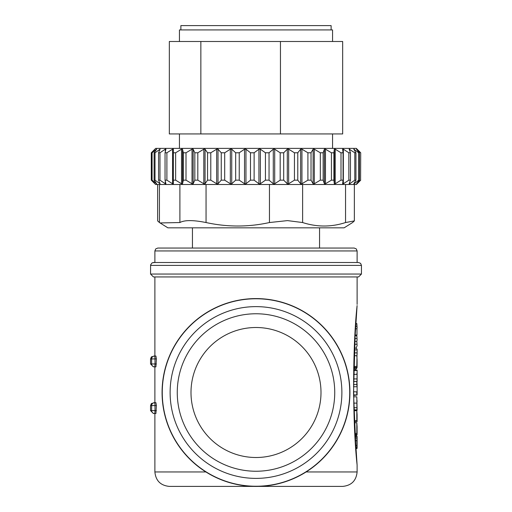 <?xml version="1.0" encoding="UTF-8"?>
<svg xmlns="http://www.w3.org/2000/svg" width="512" height="512" viewBox="0 0 512 512"><rect width="100%" height="100%" fill="white"/><g stroke="black" fill="none" stroke-linecap="round" stroke-linejoin="round"><path stroke-width="0.77" d="M331.117 29.933L331.117 25.6L180.883 25.6L180.883 29.933M205.907 471.955L154.886 471.955C155.757 480.71 160.57 485.523 169.331 486.4L227.603 486.4M155.923 356.032L154.502 356.032A2.886 0.493 90 0 1 154.995 358.925L156.384 358.925L155.923 356.032L154.886 356.032L154.886 276.947M156.384 358.925L155.923 366.867L154.502 366.867L155.923 366.867M155.923 402.682L154.502 402.682L155.923 402.682L156.384 405.574L155.923 413.517L154.502 413.517L154.886 413.517L154.886 471.955M154.502 402.682A2.886 2.861 90 0 0 151.642 405.574L150.554 405.574L151.398 403.533L154.502 402.682A2.886 0.493 90 0 1 154.995 405.574L151.642 405.574L151.642 410.63L150.554 410.63L153.44 413.517M156.384 410.63L151.642 410.63A2.886 2.861 -90 0 0 154.502 413.517A2.886 0.493 90 0 0 154.995 410.63L154.995 405.574L156.384 405.574M156.384 363.974L154.995 363.974L154.995 358.925L151.642 358.925L151.642 363.974L150.554 363.974L153.44 366.867M154.995 363.974L151.642 363.974A2.886 2.861 -90 0 0 154.502 366.867A2.886 0.493 90 0 0 154.995 363.974M306.093 471.955L357.114 471.955L357.101 465.011C352.518 423.584 352.518 346.989 357.101 305.555L357.101 305.626A2.886 2.323 1.4 0 0 357.101 305.613L355.155 335.546L353.53 392.998L355.635 442.221L357.094 464.87M258.368 486.4L342.669 486.4C351.43 485.523 356.243 480.71 357.114 471.955M154.502 356.032L151.398 356.877L150.554 358.925L151.642 358.925A2.886 2.861 90 0 1 154.502 356.032L154.886 356.032M150.554 274.054L153.44 276.947L358.56 276.947L361.446 274.054L150.554 274.054L150.598 264.864L152.166 262.797L154.886 262.502L154.886 250.944L155.731 248.902L157.779 248.058M154.886 250.944L357.114 250.944L357.114 262.502L358.56 262.502L153.446 262.502M357.107 445.146L357.114 436.435L356.845 437.882L356.896 448.416M357.114 436.435L355.251 436.486M355.123 434.49L357.094 434.49L357.094 427.437M356.934 434.49L356.934 434.95L355.149 434.95M356.934 434.95L356.429 435.955L355.213 435.955M355.45 435.955L355.45 436.333M357.114 427.066L356.813 422.778L354.458 422.778M356.813 422.778L356.813 433.485L355.059 433.485M356.813 433.485L357.094 434.49M354.4 421.645L357.094 421.645L357.094 415.379M357.114 415.008L356.813 410.72L353.939 410.72M356.813 410.72L356.813 420.646L354.349 420.646M356.813 420.646L357.094 421.645M353.907 409.862L357.114 409.862L356.813 396.826L356.941 410.483M356.813 396.826L353.581 396.826M353.491 386.746L357.107 386.746L357.107 391.923L353.517 391.731M356.813 391.731L356.813 394.918L353.555 394.918M353.562 395.45L357.114 395.046L357.114 384.109L356.813 381.491L353.498 381.491M356.813 381.491L356.813 384.576L353.491 384.576M356.813 384.576L357.107 386.746M353.498 381.466L357.114 381.466L357.114 370.074L356.992 382.426M357.114 373.318L356.813 373.754M353.715 367.398L357.094 367.398L357.094 360.346M356.934 367.398L356.934 367.853L353.702 367.853M356.934 367.853L356.429 368.858L353.677 368.858M355.45 368.858L355.45 370.074M357.114 359.974L356.813 355.686L354.099 355.686M354.438 348.134L356.141 348.134L357.114 349.261L356.813 366.394L353.741 366.394M356.813 366.394L357.094 367.398M356.813 349.888L354.355 349.888M356.813 352.89L354.214 352.89M356.813 341.376L357.114 345.664L356.813 341.376L354.803 341.376M356.813 344.288L354.637 344.288M357.114 345.664L356.141 348.134M356.813 335.629L357.114 339.917L356.813 335.629L355.149 335.629M356.813 338.541L354.97 338.541M357.114 339.917L356.774 341.376M355.61 328.768L356.973 328.768L356.973 335.008L355.194 335.008M356.973 335.008L356.506 336.013M356.813 323.526L357.114 327.814L356.813 323.526L355.974 323.526M356.813 326.438L355.77 326.438M357.114 327.814L356.973 328.768M357.094 400.742L356.96 402.112M157.773 248.058L354.227 248.058L356.269 248.902L357.114 250.944M349.926 392.518A93.926 93.926 0 0 1 255.987 486.432A93.926 93.926 0 0 1 162.074 392.493A93.926 93.926 0 0 1 256.013 298.586A93.926 93.926 0 0 1 349.926 392.518M332.557 41.491L332.557 29.933L179.443 29.933L179.443 41.491M354.362 184.499L354.362 220.896L352.57 222.541L344.122 227.834L167.878 227.834L159.43 222.541L157.638 220.896L157.638 184.499M354.362 220.896L345.555 222.541C331.315 227.168 317.005 227.168 302.618 222.541L287.52 220.608L269.453 222.541C248.429 227.168 227.29 227.168 206.054 222.541C193.235 219.974 184.518 219.974 179.898 222.541L160.07 222.95M152.71 151.354L154.976 149.184L151.699 152.787L151.699 180.16L154.925 183.77L151.29 180.16L151.29 152.787L155.68 148.384L356.32 148.384L360.71 152.787L360.582 180.16L360.71 152.787M158.579 180.16L160.07 183.776L155.002 180.16L155.002 152.787L160.07 149.178L158.579 152.787L158.579 180.16L159.974 180.16L159.974 152.787L158.579 152.787M159.974 152.787L165.274 149.184L165.92 149.184L165.043 152.787L165.043 180.16L166.893 180.16L166.893 152.787L165.043 152.787M166.893 152.787L172.557 149.184L173.376 149.184L173.357 180.16L175.635 180.16L175.635 152.787L173.357 152.787M175.635 152.787L181.53 149.184L182.515 149.184L183.354 152.787L183.354 180.16L186.01 180.16L186.01 152.787L183.354 152.787M186.01 152.787L192.026 149.184L193.152 149.184L194.829 152.787L194.829 180.16L197.811 180.16L197.811 152.787L194.829 152.787M197.811 152.787L203.821 149.184L205.062 149.184L207.546 152.787L207.546 180.16L210.79 180.16L210.79 152.787L207.546 152.787M210.79 152.787L216.678 149.184L218.01 149.184L221.254 152.787L221.254 180.16L224.698 180.16L224.698 152.787L221.254 152.787M224.698 152.787L230.336 149.184L231.738 149.184L235.667 152.787L235.667 180.16L239.238 180.16L239.238 152.787L235.667 152.787M239.238 152.787L244.518 149.184L245.952 149.184L250.496 152.787L250.496 180.16L254.118 180.16L254.118 152.787L250.496 152.787M254.118 152.787L258.931 149.184L260.378 149.184L265.434 152.787L265.434 180.16L269.043 180.16L269.043 152.787L265.434 152.787M269.043 152.787L273.286 149.184L274.707 149.184L280.186 152.787L280.186 180.16L283.699 180.16L283.699 152.787L280.186 152.787M283.699 152.787L287.29 149.184L288.659 149.184L294.438 152.787L294.438 180.16L297.786 180.16L297.786 152.787L294.438 152.787M297.786 152.787L300.653 149.184L301.946 149.184L307.91 152.787L307.91 180.16L311.027 180.16L311.027 152.787L307.91 152.787M311.027 152.787L313.114 149.184L314.298 149.184L320.326 152.787L320.326 180.16L323.149 180.16L323.149 152.787L320.326 152.787M323.149 152.787L324.403 149.184L325.466 149.184L331.43 152.787L331.43 180.16L333.901 180.16L333.901 152.787L331.43 152.787M333.901 152.787L334.31 149.184L335.213 149.184L341.005 152.787L341.005 180.16L343.072 180.16L343.072 152.787L341.005 152.787M343.072 152.787L342.618 149.184L343.354 149.184L348.845 152.787L348.845 180.16L350.464 180.16L350.464 152.787L348.845 152.787M350.464 152.787L349.158 149.184L354.797 152.787L354.797 180.16L355.942 180.16L355.942 152.787L354.797 152.787M355.942 152.787L353.805 149.184L358.733 152.787L358.733 180.16L359.379 180.16L359.379 152.787L358.733 152.787M359.379 152.787L356.467 149.184L360.582 152.787M360.71 180.16L356.397 184.499L155.603 184.499L152.71 181.6M360.582 180.16L356.621 183.77L359.379 180.16M358.733 180.16L354.163 183.77L353.805 183.77L355.942 180.16M354.797 180.16L349.709 183.77L349.158 183.77L350.464 180.16M348.845 180.16L343.354 183.77L342.618 183.77L343.072 180.16M341.005 180.16L335.213 183.77L334.31 183.77L333.901 180.16M331.43 180.16L325.466 183.77L324.403 183.77L323.149 180.16M320.326 180.16L314.298 183.77L313.114 183.77L311.027 180.16M307.91 180.16L301.946 183.77L300.653 183.77L297.786 180.16M294.438 180.16L288.659 183.77L287.29 183.77L283.699 180.16M280.186 180.16L274.707 183.77L273.286 183.77L269.043 180.16M265.434 180.16L260.378 183.77L258.931 183.77L254.118 180.16M250.496 180.16L245.952 183.77L244.518 183.77L239.238 180.16M235.667 180.16L231.738 183.77L230.336 183.77L224.698 180.16M221.254 180.16L218.01 183.77L216.678 183.77L210.79 180.16M207.546 180.16L205.062 183.77L203.821 183.77L197.811 180.16M194.829 180.16L193.152 183.77L192.026 183.77L186.01 180.16M183.354 180.16L182.515 183.77L181.53 183.77L175.635 180.16M173.357 180.16L173.376 183.77L172.557 183.77L166.893 180.16M165.043 180.16L165.92 183.77L165.274 183.77L159.974 180.16M200.851 41.491L200.851 133.939L169.331 133.939L169.331 41.491L342.669 41.491L342.669 133.939L280.454 133.939L280.454 41.491M200.851 133.939L280.454 133.939M152.09 152.787L156.627 149.184L154.106 152.787L154.106 180.16L156.627 183.77L152.09 180.16L152.09 152.787L151.699 152.787M155.002 152.787L154.106 152.787M154.106 180.16L155.002 180.16M151.699 180.16L152.09 180.16M354.163 183.77L354.163 183.181M354.163 149.766L354.163 149.184M349.709 183.77L349.709 182.278M349.709 150.675L349.709 149.184M343.354 183.77L343.354 149.184M335.213 183.77L335.213 149.184M334.31 183.77L334.31 149.184M325.466 183.77L325.466 149.184M324.403 183.77L324.403 149.184M314.298 183.77L314.298 149.184M313.114 183.77L313.114 149.184M301.946 183.77L301.946 149.184M300.653 183.77L300.653 149.184M288.659 183.77L288.659 149.184M287.29 183.77L287.29 149.184M274.707 183.77L274.707 149.184M273.286 183.77L273.286 149.184M260.378 183.77L260.378 149.184M258.931 183.77L258.931 149.184M245.952 183.77L245.952 149.184M244.518 183.77L244.518 149.184M231.738 183.77L231.738 149.184M230.336 183.77L230.336 149.184M218.01 183.77L218.01 149.184M216.678 183.77L216.678 149.184M205.062 183.77L205.062 149.184M203.821 183.77L203.821 149.184M193.152 183.77L193.152 149.184M192.026 183.77L192.026 149.184M182.515 183.77L182.515 149.184M181.53 183.77L181.53 149.184M172.557 183.77L172.557 149.184M156.371 149.184L156.371 149.536M156.371 183.418L156.371 183.77M165.274 183.77L165.274 181.139M165.274 151.814L165.274 149.184M159.846 149.184L159.846 150.118M159.846 182.835L159.846 183.77M286.547 449.882A65.005 65.005 0 0 1 198.624 423.059A65.005 65.005 0 0 1 225.453 335.13A65.005 65.005 0 0 1 313.376 361.958A65.005 65.005 0 0 1 286.547 449.882M361.446 274.054L361.446 265.389L150.554 265.389M170.118 392.506A85.882 85.882 0 0 1 256 306.624A85.882 85.882 0 0 1 341.882 392.506A85.882 85.882 0 0 1 256 478.387A85.882 85.882 0 0 1 170.118 392.506M162.259 392.493A93.741 93.741 0 0 1 256.006 298.765A93.741 93.741 0 0 1 349.741 392.506A93.741 93.741 0 0 1 255.994 486.246A93.741 93.741 0 0 1 162.259 392.493M177.261 392.506A78.739 78.739 0 0 1 256 313.766A78.739 78.739 0 0 1 334.739 392.506A78.739 78.739 0 0 1 256 471.245A78.739 78.739 0 0 1 177.261 392.506M355.533 440.71L356.762 440.71M356.96 445.414L355.859 445.414M357.114 444.89L357.114 447.814L356.038 447.814M357.101 448.179L356.064 448.179M356.845 437.882L355.341 437.882M353.837 407.699L356.986 407.699M357.101 410.227L353.92 410.227M356.813 403.117L353.709 403.117M353.517 378.931L356.979 378.931M357.114 370.074L353.651 370.074L357.114 370.074M357.037 370.477L353.645 370.477M356.762 374.349L353.574 374.349M159.43 222.541L159.43 184.499M179.898 222.541L179.898 184.499M206.054 222.541L206.054 184.499M269.453 222.541L269.453 184.499M345.555 222.541L345.555 184.499M302.618 184.499L302.618 222.541M319.558 227.834L319.558 248.058M192.442 227.834L192.442 248.058M253.632 486.4L169.331 486.4M154.886 402.682L154.886 366.867M357.114 304.397L357.114 276.947M357.101 464.941L357.114 466.163M150.554 405.574L150.554 410.63M150.554 358.925L150.554 363.974M361.446 265.389L360.602 263.347L358.56 262.502M356.986 448.518L356.083 448.518M357.075 436.333L355.238 436.333M356.998 410.534L353.933 410.534M357.114 354.266L357.114 349.261M332.557 148.384L332.557 133.939M179.443 148.384L179.443 133.939"/></g></svg>
